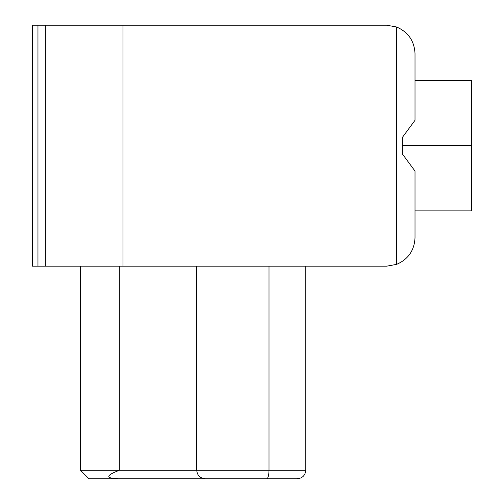 <?xml version="1.0" encoding="UTF-8"?>
<svg xmlns="http://www.w3.org/2000/svg" width="504" height="504" viewBox="0 0 504 504"><rect width="100%" height="100%" fill="white"/><g stroke="black" fill="none" stroke-linecap="round" stroke-linejoin="round"><path stroke-width="0.76" d="M305.783 470.295C305.241 475.423 302.406 478.258 297.278 478.8L88.987 478.8L80.483 470.295L305.783 470.295L269.01 470.295L269.01 266.175L269.01 470.295C268.871 475.53 268.084 478.365 266.647 478.8L297.278 478.8C302.406 478.258 305.241 475.423 305.783 470.295L305.783 266.175M92.106 478.8L279.783 478.8M386.663 266.175L32.288 266.175L32.288 25.2L386.663 25.2L123.008 25.2L123.008 266.175L386.663 266.175L396.585 264.38C408.196 259.321 414.338 250.469 415.012 237.825L415.012 171.083L415.012 237.825C414.338 250.469 408.196 259.321 396.585 264.38L396.585 26.995L386.663 25.2L396.585 26.995C408.196 32.054 414.338 40.906 415.012 53.55C414.338 40.906 408.196 32.054 396.585 26.995L396.585 264.38L386.663 266.175M471.712 145.688L471.712 80.483L471.712 210.893L471.712 145.688L402.255 145.688L402.255 137.592L415.012 120.292L415.012 53.55L415.012 120.292L402.255 137.592L402.255 145.688L471.712 145.688M415.012 171.083L402.255 153.783L402.255 145.688L402.255 153.783L415.012 171.083M32.288 266.175L37.958 266.175L37.958 25.2L32.288 25.2L32.288 266.175M123.008 266.175L123.008 25.2L45.354 25.2L45.354 266.175L123.008 266.175M45.354 266.175L45.354 25.2L37.958 25.2L37.958 266.175L45.354 266.175M196.718 266.175L196.718 470.295L196.718 266.175M119.322 266.175L119.322 470.295L119.322 266.175M80.483 266.175L80.483 470.295L80.483 266.175M266.647 478.8C268.084 478.365 268.871 475.53 269.01 470.295L196.718 470.295C197.259 475.423 200.094 478.258 205.222 478.8L266.647 478.8M205.222 478.8C200.094 478.258 197.259 475.423 196.718 470.295L119.322 470.295C105.846 475.423 105.342 478.258 117.816 478.8L205.222 478.8M117.816 478.8C105.342 478.258 105.846 475.423 119.322 470.295L80.483 470.295L88.987 478.8L117.816 478.8M415.012 80.483L471.712 80.483M471.712 210.893L415.012 210.893"/></g></svg>
